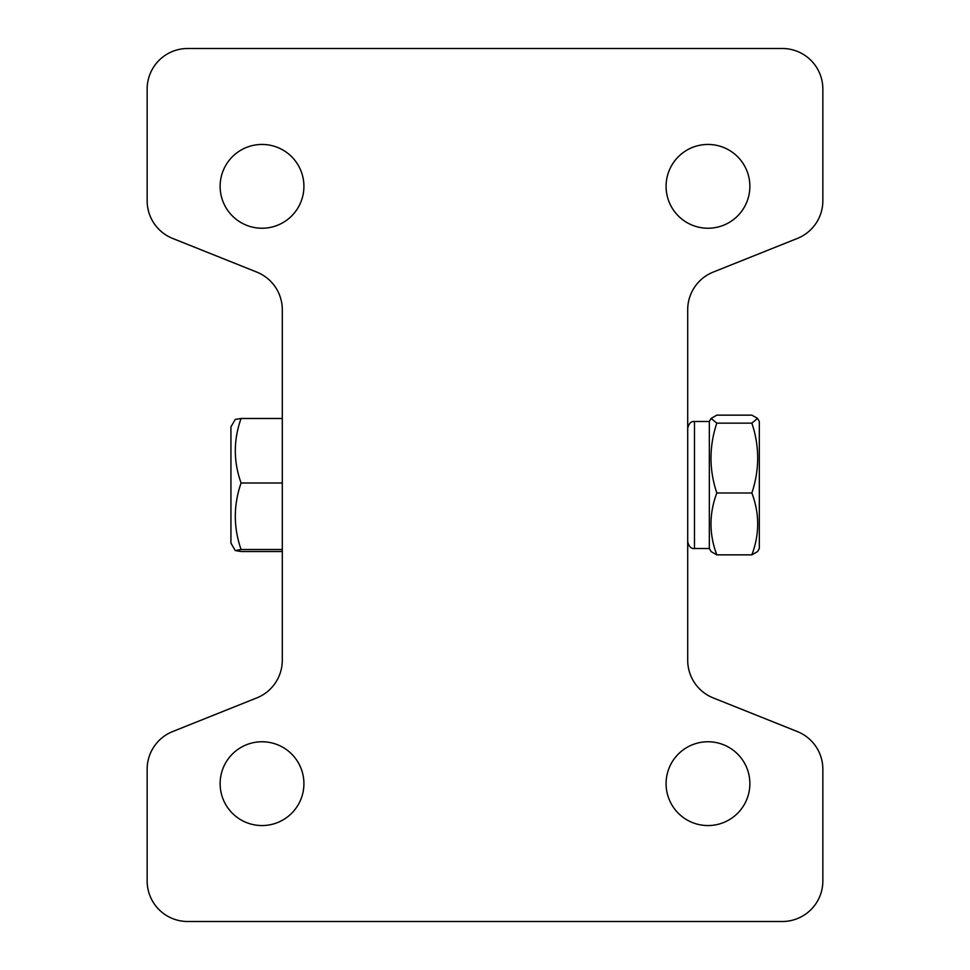 <?xml version="1.0" encoding="UTF-8"?>
<svg xmlns="http://www.w3.org/2000/svg" width="970" height="970" viewBox="0 0 970 970"><rect width="100%" height="100%" fill="white"/><g stroke="black" fill="none" stroke-linecap="round" stroke-linejoin="round"><path stroke-width="1.45" d="M230.933 426.885L230.933 543.115L235.237 550.56L241.081 549.517C233.394 527.401 233.394 505.224 241.081 482.999C233.394 461.538 233.394 440.041 241.081 418.482L235.237 419.44L230.933 426.885M282.294 482.999L241.081 482.999M241.081 418.482L282.294 418.482M282.294 549.517L241.081 549.517M282.294 551.518L241.081 551.518L235.237 550.56M759.328 548.511L759.328 421.489L757.558 418.409L751.859 423.138C759.619 446.37 759.619 469.65 751.859 492.99C759.619 513.567 759.619 534.179 751.859 554.852L757.558 551.578L759.328 548.511M687.706 428.243C688.93 423.369 691.186 421.125 694.471 421.489L694.471 548.511L709.337 548.511L709.337 421.489L711.107 418.422L716.806 415.148L751.859 415.148L757.558 418.422M709.337 548.511L711.107 551.578L716.806 554.852C709.046 534.288 709.046 513.663 716.806 492.99C709.046 469.771 709.046 446.479 716.806 423.138L711.107 418.422M751.859 423.138L716.806 423.138M716.806 554.852L751.859 554.852M716.806 492.99L751.859 492.99M220.129 783.663A41.892 41.892 0 0 1 262.021 741.759A41.892 41.892 0 0 1 303.913 783.663A41.892 41.892 0 0 1 262.021 825.555A41.892 41.892 0 0 1 220.129 783.663M666.087 783.663A41.892 41.892 0 0 1 707.979 741.759A41.892 41.892 0 0 1 749.871 783.663A41.892 41.892 0 0 1 707.979 825.555A41.892 41.892 0 0 1 666.087 783.663M666.087 186.337A41.892 41.892 0 0 1 707.979 144.445A41.892 41.892 0 0 1 749.871 186.337A41.892 41.892 0 0 1 707.979 228.241A41.892 41.892 0 0 1 666.087 186.337M220.129 186.337A41.892 41.892 0 0 1 262.021 144.445A41.892 41.892 0 0 1 303.913 186.337A41.892 41.892 0 0 1 262.021 228.241A41.892 41.892 0 0 1 220.129 186.337M822.851 769.21L822.851 880.954A40.546 40.546 0 0 1 782.305 921.5L187.695 921.5A40.546 40.546 0 0 1 147.149 880.954L147.149 769.21A40.546 40.546 0 0 1 172.636 731.574L256.808 697.903A40.546 40.546 0 0 0 282.294 660.267L282.294 309.733A40.546 40.546 0 0 0 256.808 272.097L172.636 238.426A40.546 40.546 0 0 1 147.149 200.79L147.149 89.046A40.546 40.546 0 0 1 187.695 48.5L782.305 48.5A40.546 40.546 0 0 1 822.851 89.046L822.851 200.79A40.546 40.546 0 0 1 797.364 238.426L713.192 272.097A40.546 40.546 0 0 0 687.706 309.733L687.706 660.267A40.546 40.546 0 0 0 713.192 697.903L797.364 731.574A40.546 40.546 0 0 1 822.851 769.21M694.471 548.511C691.186 548.875 688.93 546.631 687.706 541.757M694.471 421.489L709.337 421.489"/></g></svg>
